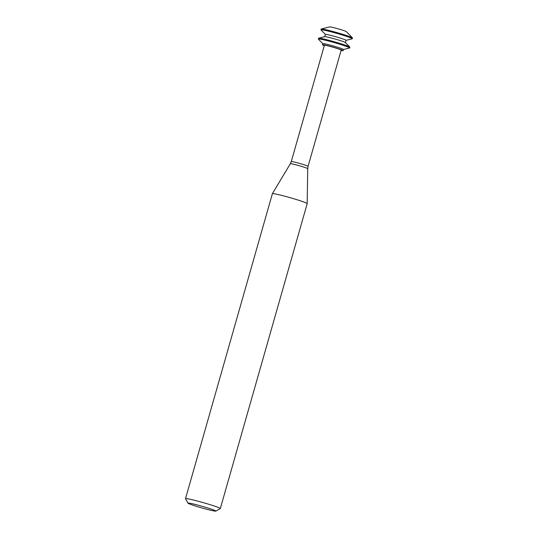 <?xml version="1.0" encoding="UTF-8"?>
<svg xmlns="http://www.w3.org/2000/svg" width="538" height="538" viewBox="0 0 538 538"><rect width="100%" height="100%" fill="white"/><g stroke="black" fill="none" stroke-linecap="round" stroke-linejoin="round"><path stroke-width="0.81" d="M346.069 40.337L352.168 38.823A16.288 0.935 -164.1 0 0 352.269 38.756L352.484 37.99A16.288 0.935 -164.1 0 0 352.437 37.875L346.351 31.634A8.682 0.498 -164.1 0 0 338.16 28.837A8.682 0.498 -164.1 0 0 329.727 26.9L321.267 28.998A16.288 0.935 -164.1 0 0 321.159 29.065L320.944 29.832A16.288 0.935 -164.1 0 0 320.998 29.946L325.382 34.445M352.437 37.875A16.288 0.935 -164.1 0 0 337.084 32.63A16.288 0.935 -164.1 0 0 321.267 28.998M352.269 38.756A16.288 0.935 -164.1 0 0 336.862 33.396A16.288 0.935 -164.1 0 0 320.944 29.832M345.43 42.576L346.082 40.31A10.76 0.619 -164.1 0 0 335.9 36.766A10.76 0.619 -164.1 0 0 325.389 34.412L324.744 36.678M343.452 49.53L349.545 48.017A16.288 0.935 -164.1 0 0 349.653 47.949L349.868 47.183A16.288 0.935 -164.1 0 0 349.814 47.075L345.389 42.529A10.76 0.619 -164.1 0 0 335.248 39.066A10.76 0.619 -164.1 0 0 324.804 36.665L318.644 38.191A16.288 0.935 -164.1 0 0 318.543 38.259L318.328 39.025A16.288 0.935 -164.1 0 0 318.375 39.139L322.76 43.639M349.814 47.075A16.288 0.935 -164.1 0 0 334.461 41.823A16.288 0.935 -164.1 0 0 318.644 38.191M349.653 47.949A16.288 0.935 -164.1 0 0 334.246 42.589A16.288 0.935 -164.1 0 0 318.328 39.025M341.085 50.444A10.76 0.619 -164.1 0 0 343.13 50.653L343.459 49.503A10.76 0.619 -164.1 0 0 333.284 45.959A10.76 0.619 -164.1 0 0 322.766 43.605L322.444 44.755A10.76 0.619 -164.1 0 0 324.044 45.569A10.76 0.619 -164.1 0 0 324.293 45.656M343.13 50.653A10.76 0.619 -164.1 0 0 332.955 47.109A10.76 0.619 -164.1 0 0 322.444 44.755M341.186 50.095A8.729 0.504 -164.1 0 0 332.928 47.216A8.729 0.504 -164.1 0 0 324.387 45.313L291.273 161.568A8.729 0.504 -164.1 0 1 299.807 163.478A8.729 0.504 -164.1 0 1 308.066 166.356L341.186 50.095M215.812 511.1L220.271 508.625A18.097 1.042 -164.1 0 0 220.318 508.578L307.191 203.62A18.097 1.042 -164.1 0 0 307.191 203.599A18.097 1.042 -164.1 0 0 290.069 197.661A18.097 1.042 -164.1 0 0 272.389 193.687A18.097 1.042 -164.1 0 0 272.383 193.7L185.516 498.665A18.097 1.042 -164.1 0 0 185.523 498.726L188.011 503.185A14.479 0.834 -164.1 0 0 190.163 504.22A14.479 0.834 -164.1 0 0 205.308 508.894A14.479 0.834 -164.1 0 0 215.812 511.1A14.479 0.834 -164.1 0 0 202.154 506.292A14.479 0.834 -164.1 0 0 188.011 503.185M220.318 508.578A18.097 1.042 -164.1 0 0 203.203 502.62A18.097 1.042 -164.1 0 0 185.516 498.665M308.066 166.356L307.723 168.676A9.038 0.518 -164.1 0 0 299.175 165.711A9.038 0.518 -164.1 0 0 290.338 163.727L291.273 161.568M290.338 163.727L272.389 193.687M307.723 168.676L307.191 203.599"/></g></svg>
